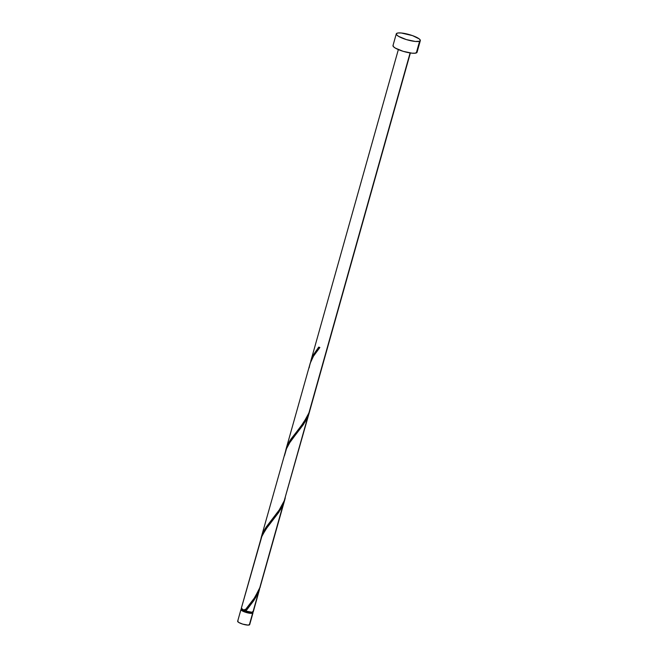 <?xml version="1.0" encoding="UTF-8"?>
<svg xmlns="http://www.w3.org/2000/svg" width="658" height="658" viewBox="0 0 658 658"><rect width="100%" height="100%" fill="white"/><g stroke="black" fill="none" stroke-linecap="round" stroke-linejoin="round"><path stroke-width="0.99" d="M240.951 609.53L237.661 621.242A6.243 1.406 15.7 0 0 242.424 624.031A6.243 1.406 15.7 0 0 249.324 624.944L252.614 613.231A6.243 1.406 -164.3 0 1 245.714 612.318A6.243 1.406 -164.3 0 1 240.951 609.53A6.243 1.406 -164.3 0 1 241.321 609.218L241.831 609.094M241.889 608.527L241.552 609.703A5.618 1.267 15.7 0 0 245.845 612.203A5.618 1.267 15.7 0 0 252.047 613.026L252.384 612.614M419.607 41.24A12.486 2.813 -164.3 0 1 405.813 39.414A12.486 2.813 -164.3 0 1 396.289 33.846A12.486 2.813 -164.3 0 1 397.013 33.213A12.486 2.813 -164.3 0 1 410.806 35.047A12.486 2.813 -164.3 0 1 420.33 40.607A12.486 2.813 -164.3 0 1 419.607 41.24L416.308 52.953L419.607 41.24L415.379 41.462L406.405 39.603L398.551 36.346L396.593 34.792L396.412 33.607L398.041 32.974L401.24 32.99L412.492 35.606L419.253 38.921L420.347 40.319L419.607 41.24M396.289 33.846L392.99 45.566A12.486 2.813 15.7 0 0 402.515 51.127A12.486 2.813 15.7 0 0 416.308 52.953A12.486 2.813 15.7 0 0 417.04 52.319L420.33 40.607M309.161 367.838C310.411 360.724 313.973 353.946 319.862 347.49A6.243 1.406 15.7 0 1 318.735 347.087L313.134 355.369L310.379 362.698L313.578 354.563L318.735 347.087A6.243 1.406 15.7 0 0 319.862 347.49L313.488 356.167L310.198 363.249L286.041 449.134L289.89 440.737L303.716 422.461L308.906 412.977L410.107 52.936L310.107 409.621L410.37 52.977M311.407 404.053L309.334 411.875L307.039 416.966L300.879 426.376L290.976 439.075L288.434 443.229L285.679 450.549L286.205 448.567M247.334 609.144L245.779 611.06A6.243 1.406 15.7 0 0 252.943 612.055L258.726 591.501L253.93 600.4L247.334 609.144M241.28 608.362A6.243 1.406 15.7 0 0 244.653 610.657L253.939 598.739L259.515 588.688L283.417 503.641L278.745 512.36L265.495 529.731L261.341 537.422L241.28 608.362M286.033 449.57L261.341 536.994L265.19 528.588L279.025 510.312L284.207 500.837L308.117 415.782L303.437 424.509L290.194 441.872L286.033 449.57M284.47 455.698L286.765 447.827L289.035 443.64L305.09 421.86L308.117 415.782L309.992 409.983L284.207 500.837L279.469 509.654L266.284 526.935L263.743 531.08L260.987 538.409L261.514 536.418M259.532 589.329L252.943 612.055A6.243 1.406 15.7 0 0 253.305 611.743L259.532 589.329M262.024 579.764L285.292 497.843L283.417 503.641L280.398 509.711L267.197 527.362L262.065 535.678L241.272 608.469L245.779 611.06L255.699 597.571L260.231 587.101M245.804 611.019L244.653 610.657L254.778 597.513L260.149 587.035L284.93 499.249M286.715 491.913L309.622 411.39M245.779 611.06L251.817 612.211L253.314 611.595M417.057 52.031L415.28 53.191L412.081 53.183L403.115 51.316L395.261 48.059L393.295 46.504L393.122 45.32M252.442 612.072L252.985 612.763L252.096 613.346L247.194 612.738L242.086 610.78L240.943 609.678L241.321 609.218A6.243 1.406 -164.3 0 1 241.716 609.111M245.705 609.612L244.702 609.431M241.881 609.415L242.037 610.46L245.08 611.948L249.226 613.017L252.047 613.026A5.618 1.267 15.7 0 0 252.376 612.746L252.705 611.57M249.695 624.483L248.091 625.1L242.72 624.121L238.796 622.493L237.653 621.391L238.023 620.93M252.549 612.162A6.243 1.406 -164.3 0 1 252.976 612.911A6.243 1.406 -164.3 0 1 252.614 613.231L249.324 624.944A6.243 1.406 15.7 0 0 249.686 624.623L252.976 612.911M310.732 361.283L398.345 49.597"/></g></svg>
